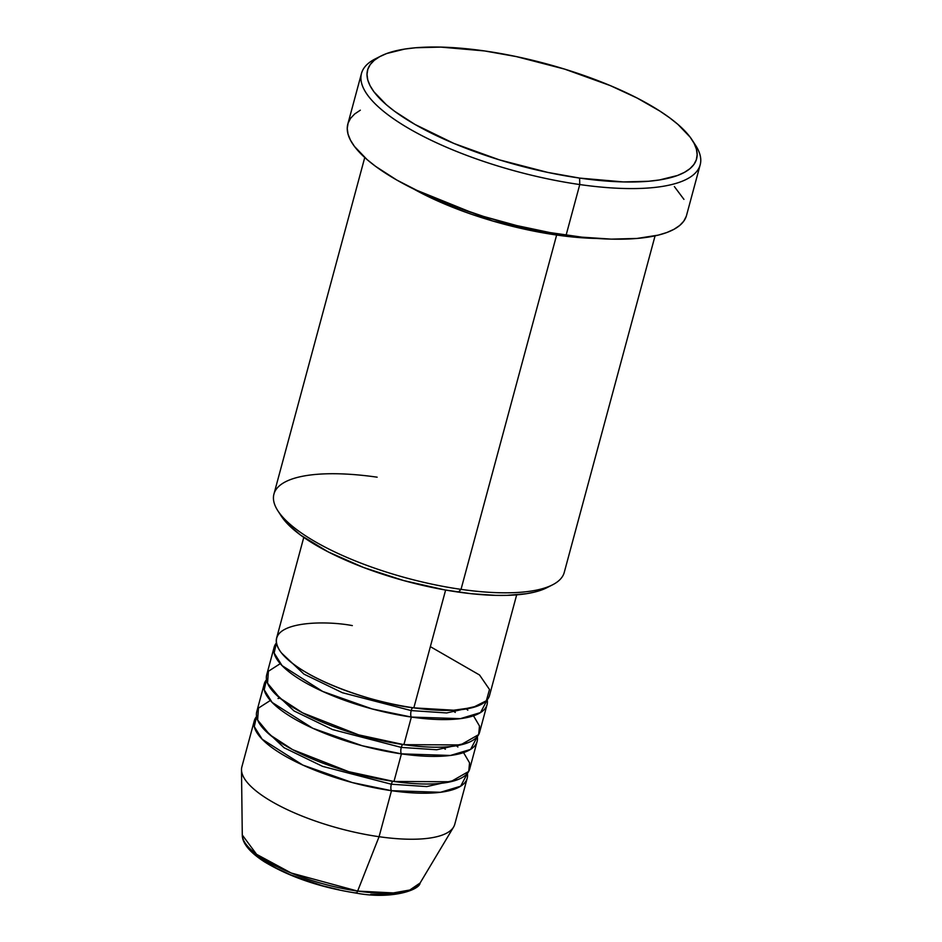 <?xml version="1.0" encoding="UTF-8"?>
<svg xmlns="http://www.w3.org/2000/svg" width="942" height="942" viewBox="0 0 942 942"><rect width="100%" height="100%" fill="white"/><g stroke="black" fill="none" stroke-linecap="round" stroke-linejoin="round"><path stroke-width="1.41" d="M254.281 720.83A110.261 34.077 -164.9 0 1 256.565 716.521L254.269 726.612L262.194 739.258L302.806 765.069L352.32 782.578L391.483 790.691A110.261 34.077 -164.9 0 1 254.281 720.83L241.87 766.859A110.261 34.077 15.1 0 0 379.073 836.708L391.483 790.691L440.515 792.281L460.673 786.193L467.373 773.394A110.261 34.077 -164.9 0 1 467.185 778.28A110.261 34.077 -164.9 0 1 391.483 790.691A5.016 1.743 98.2 0 1 391.33 784.215L322.541 766.352L284.084 747.748L261.64 726.623L284.084 747.748L322.541 766.352L391.33 784.215A5.016 1.743 98.2 0 1 392.838 781.318A5.016 1.743 -81.8 0 0 391.33 784.215A5.016 1.743 -81.8 0 0 391.483 790.691L379.073 836.708A110.261 34.077 -164.9 0 1 241.493 769.826L242.282 835.001A92.446 28.566 15.1 0 0 357.642 891.085L291.219 873.022L256.577 854.323L242.282 835.001C242.33 838.227 242.859 847.882 264.313 861.73C289.524 876.931 320.056 887.376 355.899 893.04C390.447 899.74 419.449 890.32 420.12 882.984L453.585 827.052A110.261 34.077 -164.9 0 1 379.073 836.708L357.642 891.085A92.446 28.566 15.1 0 0 420.12 882.984L409.829 890.002L393.309 892.934L357.642 891.085A5.016 1.743 98.2 0 1 355.911 893.051A5.016 1.743 98.2 0 1 355.37 892.686M352.332 625.594C321.163 619.648 259.415 621.814 280.787 652.052C304.949 682.703 385.148 705.217 413.832 707.854A110.261 34.077 15.1 0 0 489.534 695.443L516.675 594.849M487.049 704.651A110.261 34.077 -164.9 0 0 487.238 699.765L480.538 712.564L460.379 718.652L411.36 717.062A5.016 1.743 98.2 0 1 411.195 710.586A5.016 1.743 98.2 0 1 412.702 707.689A5.016 1.743 -81.8 0 0 411.195 710.586L342.405 692.723L303.948 674.119L281.505 652.994L303.948 674.119L342.405 692.723L411.195 710.586A5.016 1.743 -81.8 0 0 411.36 717.062L372.184 708.949L322.67 691.44L282.07 665.629L274.134 652.983L276.442 642.891A110.261 34.077 -164.9 0 0 274.146 647.201L266.704 674.813A110.261 34.077 15.1 0 0 403.906 744.675A110.261 34.077 15.1 0 0 479.596 732.264L487.049 704.651A110.261 34.077 -164.9 0 1 411.36 717.062L403.906 744.675L411.36 717.062A110.261 34.077 -164.9 0 1 274.146 647.201M280.257 663.663L268.388 671.281L267.54 683.221L279.75 697.963L302.606 712.847L358.69 734.878L403.906 744.675L460.579 744.934L478.654 734.607L479.502 726.035L473.496 715.802M402.764 744.51A5.016 1.743 -81.8 0 0 401.268 747.406L332.467 729.544L294.022 710.927L271.579 689.803L294.022 710.927L332.467 729.544L401.268 747.406A5.016 1.743 -81.8 0 0 401.422 753.871L362.258 745.758L312.732 728.248L272.132 702.438L264.196 689.803L266.504 679.7A110.261 34.077 -164.9 0 0 264.219 684.022L256.766 711.634A110.261 34.077 15.1 0 0 393.968 781.483A110.261 34.077 15.1 0 0 469.669 769.072L477.111 741.46A110.261 34.077 -164.9 0 1 401.422 753.871L393.968 781.483L401.422 753.871A110.261 34.077 -164.9 0 1 264.219 684.022M279.962 698.14L278.031 698.493M270.319 700.483L258.449 708.101L257.613 720.041L269.812 734.784L292.668 749.667L348.764 771.698L393.968 781.483L450.653 781.742L468.727 771.416L469.563 762.855L463.558 752.623M364.754 157.526L273.934 494.103A150.355 46.464 15.1 0 0 461.027 589.362L556.64 235.029L596.592 238.444A150.355 46.464 -164.9 0 1 556.64 235.029A5.016 1.743 98.2 0 1 556.133 233.628A5.016 1.743 -81.8 0 0 556.64 235.029L461.027 589.362L458.389 592.094A145.339 44.91 15.1 0 0 546.749 587.773L552.436 584.888A150.355 46.464 -164.9 0 1 461.027 589.362A150.355 46.464 15.1 0 0 564.246 572.442L655.067 235.853M361.493 73.417L347.833 124.038A175.412 54.2 15.1 0 0 566.107 235.17L579.766 184.55A175.412 54.2 15.1 0 0 695.585 145.327L692.123 139.969A170.396 52.658 -164.9 0 1 579.613 178.085L579.766 184.55L566.107 235.17A175.412 54.2 15.1 0 0 686.53 215.424L700.189 164.803A175.412 54.2 -164.9 0 1 579.766 184.55A175.412 54.2 -164.9 0 1 361.493 73.417A175.412 54.2 -164.9 0 1 378.26 57.497M380.957 56.014L375.269 58.899A175.412 54.2 15.1 0 0 403.565 125.345A175.412 54.2 15.1 0 0 579.766 184.55L579.613 178.085A170.396 52.658 -164.9 0 1 408.451 120.564A170.396 52.658 -164.9 0 1 380.957 56.014A170.396 52.658 -164.9 0 1 484.553 50.939L440.703 47.1L415.634 47.759L404.73 49.066L386.679 53.529L379.72 56.661L374.221 60.347L370.253 64.551L367.827 69.237L367.003 74.371L367.757 79.882L370.088 85.722L373.986 91.845L386.302 104.68L394.592 111.274L415.057 124.485L453.903 143.431L499.472 159.893L547.855 172.433L579.613 178.085L623.463 181.924L648.52 181.264L659.435 179.957L677.475 175.495L684.445 172.362L689.933 168.677L693.913 164.473L696.326 159.775L697.162 154.653L696.409 149.142L694.066 143.302L690.168 137.179L677.863 124.344L669.574 117.75L659.953 111.132L637.122 98.039L610.263 85.592L564.682 69.131L516.31 56.591L484.553 50.939A170.396 52.658 -164.9 0 1 692.123 139.969M556.64 235.029L492.666 221.005L413.985 189.177A150.355 46.464 -164.9 0 0 556.64 235.029M445.625 590.057L413.832 707.854L445.625 590.057M693.701 142.607A175.412 54.2 -164.9 0 1 700.189 164.803M355.911 893.051A5.016 1.743 -81.8 0 0 357.642 891.085L379.073 836.708A110.261 34.077 15.1 0 0 454.762 824.297L467.185 778.28M403.341 744.31A5.016 1.743 98.2 0 0 401.268 747.406L436.735 749.761L467.844 742.767L436.735 749.761L401.268 747.406A5.016 1.743 98.2 0 0 401.422 753.871L450.453 755.46L470.611 749.385L477.311 736.585A110.261 34.077 -164.9 0 1 477.111 741.46M370.759 894.335L384.619 894.653L396.417 893.652L405.684 891.356M255.977 854.947L265.185 861.742L276.924 868.465L290.737 874.871L322.399 885.739L339.049 889.778M674.342 186.54L683.939 199.374M686.259 216.33L683.774 221.158L679.677 225.491L674.025 229.283L666.854 232.509L658.246 235.123L637.051 238.444L611.24 239.127L581.826 237.149L549.928 232.568L516.758 225.574L483.611 216.448L451.76 205.509L422.416 193.204L396.723 180.004L375.646 166.393L367.109 159.61L354.439 146.399L350.424 140.099L348.022 134.082L347.245 128.406L348.104 123.131L350.589 118.303L354.687 113.97L360.339 110.179M547.808 587.219L534.726 592.059L526.472 593.696L506.902 595.368L495.786 595.379L471.412 593.731L444.977 589.939L403.706 580.566L363.647 567.52L328.252 551.918L300.58 535.115L287.628 523.952L281.305 516.098M303.771 537.399L276.63 638.005A110.261 34.077 15.1 0 0 413.832 707.854L453.703 710.221L472.813 707.548L486.343 700.754L489.499 689.485L479.549 675.002L430.353 646.648M277.878 510.811L281.34 516.157A145.339 44.91 15.1 0 0 458.389 592.094L461.027 589.362A150.355 46.464 -164.9 0 1 277.878 510.811A150.355 46.464 -164.9 0 1 377.153 477.182M391.33 784.215L426.808 786.582L457.906 779.576L426.808 786.582L391.33 784.215M457.894 747.018L456.399 745.746M467.833 710.209L466.337 708.937M411.195 710.586L446.673 712.953L477.771 705.947L446.673 712.953L411.195 710.586M445.366 749.231L442.198 747.112M455.292 712.411L452.125 710.292"/></g></svg>
